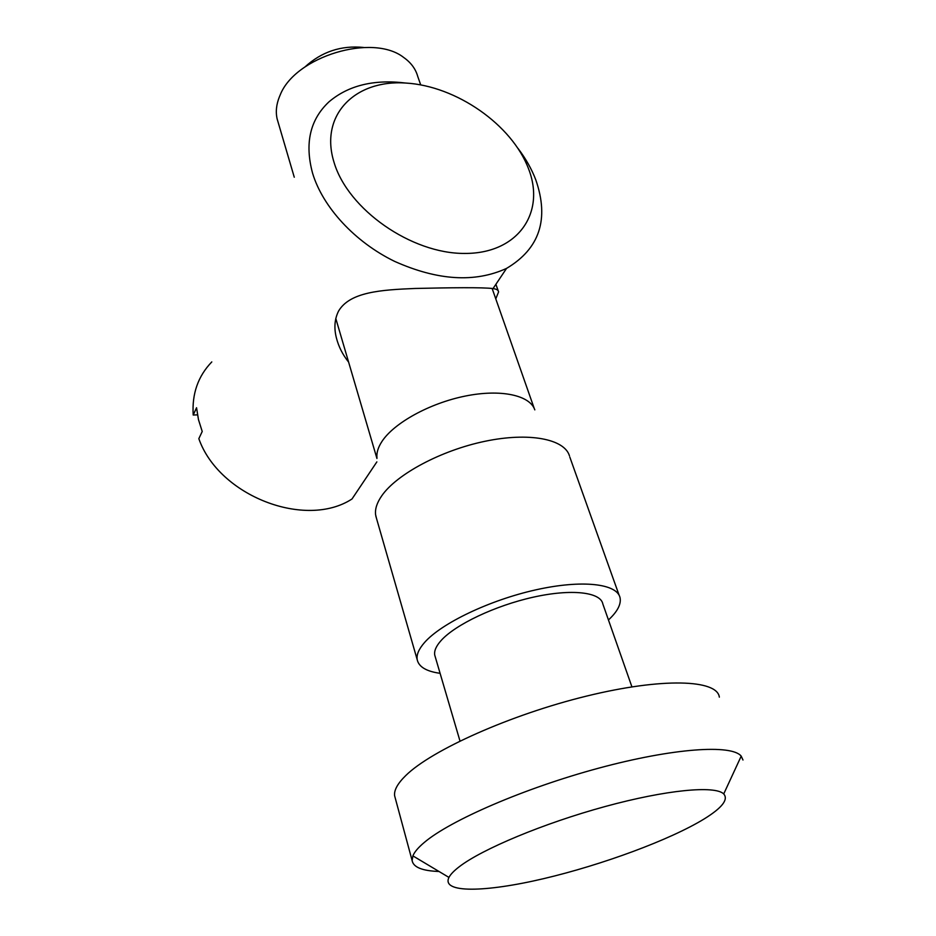 <?xml version="1.0" encoding="UTF-8"?>
<svg xmlns="http://www.w3.org/2000/svg" width="936" height="936" viewBox="0 0 936 936"><rect width="100%" height="100%" fill="white"/><g stroke="black" fill="none" stroke-linecap="round" stroke-linejoin="round"><path stroke-width="1.4" d="M459.26 866.736C453.983 870.784 450.544 874.341 448.952 877.418C441.078 893.342 485.176 892.453 543.582 878.67C602.023 864.922 670.129 839.861 704.398 818.801C722.159 807.768 728.606 799.484 723.727 793.939C715.127 785.269 666.303 789.773 604.995 806.563C543.734 823.27 481.97 849.163 459.26 866.736M439.019 871.486C422.253 870.889 413.291 867.239 412.121 860.547L412.893 855.89C414.449 852.006 418.24 847.536 424.265 842.47C450.052 820.462 524.429 788.147 598.841 768.117C673.323 747.993 731.777 744.178 741.207 756.136L742.985 760.02M719.339 697.144C717.327 679.548 662.641 677.407 586.533 696.103C510.518 714.659 431.578 750.11 405.838 775.476C397.613 783.49 393.88 790.265 394.629 795.799L395.308 798.303M631.917 686.848L602.854 604.012C600.736 592.09 571.603 588.627 533.391 597.156C495.226 605.592 455.305 624.605 441.09 640.54C436.141 646.074 434.011 650.929 434.737 655.095L435.275 656.967M534.819 409.874C529.94 395.214 500.783 388.826 465.169 396.092C429.577 403.264 393.962 422.99 381.935 441.488C378.085 447.385 376.424 452.837 376.962 457.833M569.451 455.797C564.408 438.972 529.121 432.022 484.977 441.289C440.868 450.45 396.466 474.353 381.701 495.881C376.951 502.761 374.915 509.02 375.593 514.695L376.565 518.673M608.447 619.971C617.315 611.735 621.2 604.41 620.112 598.022C617.573 583.678 582.391 579.407 535.907 589.832C489.481 600.152 441.207 623.364 424.511 642.541C418.801 649.058 416.368 654.779 417.199 659.681C418.79 666.888 426.418 671.428 440.084 673.312M420.697 84.86L417.713 76.343C415.619 68.901 410.974 62.63 403.79 57.541C372.703 32.912 294.992 56.523 280.133 95.109L279.466 96.677C276.296 104.528 275.535 111.992 277.173 119.047L278.121 122.265M304.925 66.983C321.633 51.726 341.184 45.22 363.577 47.455M528.524 168.749C511.957 124.792 456.405 85.972 405.791 83.047C355.025 79.466 319.305 115.069 334.023 162.291C347.923 209.512 411.501 253.82 464.677 253.434C518.076 253.75 545.793 212.683 528.524 168.749M518.123 148.543C525.775 158.64 531.66 169.053 535.778 179.806C549.409 219.176 539.663 248.707 506.551 268.398C474.88 282.906 437.58 280.566 394.641 261.39C354.955 242.096 322.803 207.23 312.577 173.207C304.551 143.454 309.991 119.679 328.91 101.895C348.262 85.445 373.815 79.162 405.569 83.023M211.793 361.916C198.034 376.178 191.845 393.88 193.214 415.034L196.548 407.745L198.467 419.609L202.223 431.496L198.83 438.668C218.965 496.15 305.721 529.273 352.018 498.97L376.857 461.893M495.787 298.876L498.584 291.903C498.432 290.172 496.583 289.06 493.026 288.58C482.917 287.235 450.052 287.668 415.069 288.464C381.116 289.856 349.853 291.915 338.563 311.08C334.597 319.012 333.871 327.928 336.375 337.826C338.61 346.636 342.681 354.721 348.613 362.092M197.484 414.847L193.214 415.034M448.952 877.418L412.893 855.89M412.121 860.547L394.629 795.799M459.985 741.019L434.737 655.095M417.199 659.681L375.792 515.958M277.173 119.047L294.267 177.208M335.79 318.486L376.939 458.488M492.125 288.452L534.222 408.412M619.129 595.249L569.79 457.014M723.727 793.939L741.207 756.136M498.584 291.903L495.893 284.287M506.551 268.398L493.026 288.58"/></g></svg>
